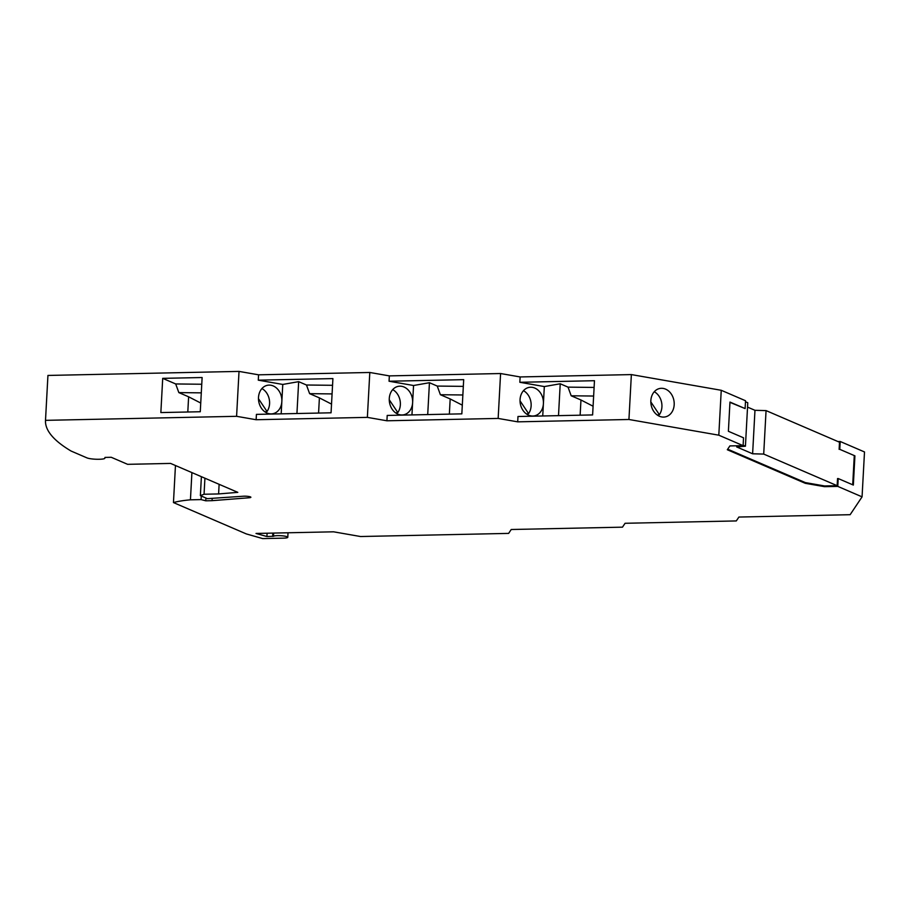 <?xml version="1.0" encoding="UTF-8"?>
<svg xmlns="http://www.w3.org/2000/svg" width="910" height="910" viewBox="0 0 910 910"><rect width="100%" height="100%" fill="white"/><g stroke="black" fill="none" stroke-linecap="round" stroke-linejoin="round"><path stroke-width="1.36" d="M389.252 399.763L397.818 412.56A14.48 11.602 80 0 0 400.354 404.768A14.48 11.602 80 0 0 392.699 389.616M837.928 441.543L840.203 441.486L864.5 451.951L862.066 496.849L850.133 514.696L738.897 517.051L736.304 520.929L625.068 523.284L622.474 527.163L511.227 529.506L508.633 533.396L360.542 536.525L333.595 531.815L256.017 533.453L266.914 536.525L267.096 533.226M840.203 441.486L839.782 449.335L854.922 455.853L853.341 485.064L838.201 478.546L837.541 478.569L837.154 485.69L824.596 485.963L824.551 486.668L805.293 483.312L805.339 482.596L727.704 449.187M862.066 496.849L837.78 486.395L824.551 486.668M837.78 486.395L838.201 478.546M824.596 485.963L805.339 482.596M729.945 402.357L745.108 408.579L729.968 402.072L728.387 431.283L743.527 437.801L743.106 445.65L729.877 445.923L727.317 449.745L805.293 483.312M721.243 390.288L718.809 435.185L628.935 419.487L631.369 374.59L721.243 390.288L745.529 400.741L745.108 408.579M743.106 445.65L718.809 435.185M650.843 400.662A14.48 11.602 80 0 0 665.017 416.951A14.48 11.602 80 0 0 674.185 404.734A14.48 11.602 80 0 0 660 388.433A14.48 11.602 80 0 0 650.843 400.662M296.933 413.515L298.662 381.654L282.771 384.441L258.281 380.164L332.912 378.594L331.058 412.799L256.427 414.38L256.131 419.726L236.589 416.314L239.023 371.405L258.565 374.818L369.801 372.474L389.343 375.887L500.58 373.532L520.133 376.945L631.369 374.59M520.133 376.945L519.837 382.291L594.469 380.71L592.615 414.926L517.983 416.496L517.699 421.842L628.935 419.487M298.662 381.654L306.465 385.01L332.548 385.305M389.343 375.887L389.059 381.233L463.69 379.652L461.836 413.857L387.205 415.438L386.921 420.784L498.157 418.429L500.58 373.532M162.708 378.355L202.122 377.525L200.268 411.741L160.854 412.571L162.708 378.355L175.687 383.952L201.758 384.248M389.059 381.233L413.549 385.51L411.957 414.914M369.801 372.474L367.367 417.372L386.921 420.784M389.275 398.534A14.48 11.602 80 0 0 403.46 414.835A14.48 11.602 80 0 0 412.628 402.607A14.48 11.602 80 0 0 398.443 386.318A14.48 11.602 80 0 0 389.275 398.534M258.565 374.818L258.281 380.164M256.131 419.726L367.367 417.372M281.179 413.857L281.838 401.549A14.48 11.602 80 0 0 267.665 385.248A14.48 11.602 80 0 0 258.497 397.477A14.48 11.602 80 0 0 272.681 413.766A14.48 11.602 80 0 0 281.838 401.549L282.771 384.441M47.923 375.58A579.078 96.403 3.1 0 1 47.934 375.512A579.078 96.403 3.1 0 1 47.934 375.443L239.023 371.405M47.934 375.443L45.5 420.352L236.589 416.314M219.117 484.313L218.605 493.937L237.806 492.355L170.579 463.417L127.605 464.327L111.247 457.286L104.968 457.423L104.866 458.185A9.043 1.502 3.1 0 1 99.486 459.254L98.849 459.266A9.043 1.502 -176.9 0 1 86.928 457.866L71.105 451.053A579.078 96.403 3.1 0 1 45.5 420.42A579.078 96.403 3.1 0 1 45.5 420.352M650.821 401.89L659.375 414.687A14.48 11.602 80 0 0 661.923 406.895A14.48 11.602 80 0 0 654.267 391.744M397.818 412.56L395.725 412.924M659.375 414.687L657.282 415.051M204.921 478.205L204.056 494.244L200.371 495.643L207.378 498.657L243.232 496.234A4.709 0.785 -176.9 0 1 248.225 496.405A4.709 0.785 -176.9 0 1 250.876 497.258A4.709 0.785 -176.9 0 1 249.078 497.77L212.053 500.671L205.774 500.807L201.076 499.59L190.44 499.817A68.762 11.443 -176.9 0 0 173.457 502.57L175.459 465.522M218.605 493.937L204.056 494.244M201.394 476.681L200.371 495.643M212.167 498.566L212.053 500.671M205.922 498.032L205.774 500.807M201.269 496.03L201.076 499.59M191.908 472.597L190.44 499.817M523.477 390.686A14.48 11.602 -100 0 1 531.133 405.826A14.48 11.602 -100 0 1 528.596 413.618L520.031 400.832M173.457 502.57L246.314 533.92L262.706 538.595L283.488 538.151A7.234 1.206 -176.9 0 0 287.787 537.287A7.234 1.206 -176.9 0 0 281.338 535.74A7.234 1.206 -176.9 0 0 273.489 536.274L266.914 536.525M520.054 399.592A14.48 11.602 -100 0 1 529.222 387.376A14.48 11.602 -100 0 1 543.407 403.676A14.48 11.602 -100 0 1 534.238 415.893A14.48 11.602 -100 0 1 520.054 399.592M542.735 415.972L544.328 386.568L519.837 382.291M517.699 421.842L498.157 418.429M427.711 414.585L429.44 382.712L413.549 385.51M429.44 382.712L437.255 386.067L463.326 386.375M449.358 414.118L450.177 398.933L462.303 405.166M437.255 386.067L440.394 394.724L450.177 398.933M187.801 412.002L188.62 396.805L200.746 403.039M175.687 383.952L178.838 392.597L188.62 396.805M318.58 413.06L319.399 397.875L331.524 404.108M306.465 385.01L309.616 393.655L319.399 397.875M261.921 388.559A14.48 11.602 80 0 1 269.576 403.71A14.48 11.602 80 0 1 267.028 411.502L264.946 411.866M267.028 411.502L258.474 398.705M839.782 449.335L854.922 455.853M852.704 484.791L854.262 455.864M743.129 445.229L745.427 446.218L747.781 402.743L745.483 401.754M745.427 446.218L736.69 446.935L752.615 453.783L754.97 410.308L766.061 410.603L839.509 442.214L839.122 449.347M747.554 407.123L754.97 410.308M752.615 453.783L763.706 454.079L837.154 485.69M766.061 410.603L763.706 454.079M528.596 413.618L526.503 413.993M440.394 394.724L462.86 394.974M309.616 393.655L332.082 393.916M178.838 392.597L201.292 392.858M580.136 415.188L580.967 399.99L593.081 406.224M558.501 415.642L560.219 383.77L568.033 387.137L571.184 395.782L580.967 399.99M568.033 387.137L594.105 387.433M560.219 383.77L544.328 386.568M571.184 395.782L593.639 396.043M249.147 496.553L249.078 497.77M273.66 533.078L273.489 536.274M272.829 533.101L272.659 536.399M45.5 420.42L47.934 375.512M288.026 532.782L287.787 537.287"/></g></svg>

